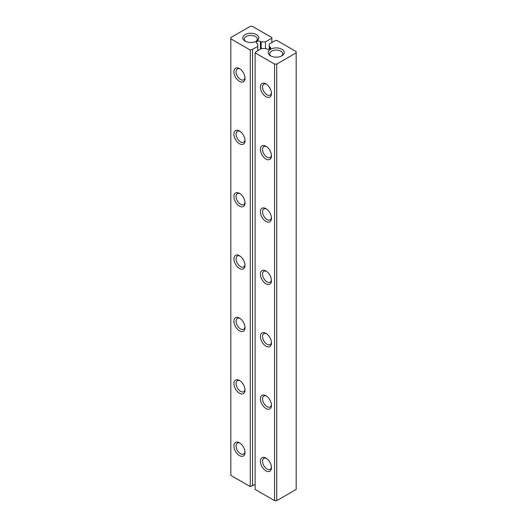 <?xml version="1.0" encoding="UTF-8"?>
<svg xmlns="http://www.w3.org/2000/svg" width="527" height="527" viewBox="0 0 527 527"><rect width="100%" height="100%" fill="white"/><g stroke="black" fill="none" stroke-linecap="round" stroke-linejoin="round"><path stroke-width="0.79" d="M276.734 64.083L276.734 500.65L296.174 489.425L296.174 52.858L276.734 64.083L274.574 64.083L255.127 52.858L256.333 51.534L261.55 48.524L265.825 48.524L266.576 48.958A2.404 1.39 0 0 0 269.198 49.261A2.404 1.39 0 0 0 270.687 47.977A2.404 1.39 0 0 0 269.982 46.995L269.231 46.56L269.231 44.09L275.654 40.381L276.734 40.381L296.174 51.606L296.174 52.858M276.734 500.65L274.574 500.65L274.574 64.083M274.574 500.65L255.127 489.425L255.127 52.858M270.522 49.268A8.017 4.631 0 0 0 270.522 55.816A8.017 4.631 0 0 0 281.866 55.816A8.017 4.631 0 0 0 281.866 49.268A8.017 4.631 0 0 0 270.522 49.268M271.464 155.84A7.833 4.519 -120 0 0 265.931 146.249A7.833 4.519 -120 0 0 260.397 149.444A7.833 4.519 -120 0 0 265.931 159.035A7.833 4.519 -120 0 0 271.464 155.84M271.464 218.204A7.833 4.519 -120 0 0 265.931 208.62A7.833 4.519 -120 0 0 260.397 211.814A7.833 4.519 -120 0 0 265.931 221.399A7.833 4.519 -120 0 0 271.464 218.204M271.464 280.575A7.833 4.519 -120 0 0 265.931 270.983A7.833 4.519 -120 0 0 260.397 274.178A7.833 4.519 -120 0 0 265.931 283.77A7.833 4.519 -120 0 0 271.464 280.575M271.464 467.673A7.833 4.519 -120 0 0 265.931 458.082A7.833 4.519 -120 0 0 260.397 461.283A7.833 4.519 -120 0 0 265.931 470.868A7.833 4.519 -120 0 0 271.464 467.673M271.464 405.309A7.833 4.519 -120 0 0 265.931 395.718A7.833 4.519 -120 0 0 260.397 398.913A7.833 4.519 -120 0 0 265.931 408.504A7.833 4.519 -120 0 0 271.464 405.309M271.464 342.939A7.833 4.519 -120 0 0 265.931 333.354A7.833 4.519 -120 0 0 260.397 336.549A7.833 4.519 -120 0 0 265.931 346.134A7.833 4.519 -120 0 0 271.464 342.939M271.464 93.47A7.833 4.519 -120 0 0 265.931 83.885A7.833 4.519 -120 0 0 260.397 87.08A7.833 4.519 -120 0 0 265.931 96.665A7.833 4.519 -120 0 0 271.464 93.47M269.231 49.255L269.231 46.56M281.266 56.132A6.495 3.748 0 0 0 282.683 53.794A6.495 3.748 0 0 0 278.678 50.328A6.495 3.748 0 0 0 271.603 51.139A6.495 3.748 0 0 0 269.699 53.794A6.495 3.748 0 0 0 271.122 56.132M266.497 146.611A6.304 3.636 -120 0 0 263.862 146.559A6.304 3.636 -120 0 0 263.862 153.838A6.304 3.636 -120 0 0 270.16 157.474A6.304 3.636 -120 0 0 271.438 155.162M266.497 208.982A6.304 3.636 -120 0 0 263.862 208.929A6.304 3.636 -120 0 0 263.862 216.202A6.304 3.636 -120 0 0 270.16 219.845A6.304 3.636 -120 0 0 271.438 217.532M266.497 271.346A6.304 3.636 -120 0 0 263.862 271.293A6.304 3.636 -120 0 0 263.862 278.572A6.304 3.636 -120 0 0 270.16 282.208A6.304 3.636 -120 0 0 271.438 279.896M266.497 458.45A6.304 3.636 -120 0 0 263.862 458.398A6.304 3.636 -120 0 0 263.862 465.67A6.304 3.636 -120 0 0 270.16 469.313A6.304 3.636 -120 0 0 271.438 467.001M266.497 396.08A6.304 3.636 -120 0 0 263.862 396.027A6.304 3.636 -120 0 0 263.862 403.307A6.304 3.636 -120 0 0 270.16 406.943A6.304 3.636 -120 0 0 271.438 404.631M266.497 333.716A6.304 3.636 -120 0 0 263.862 333.663A6.304 3.636 -120 0 0 263.862 340.936A6.304 3.636 -120 0 0 270.16 344.579A6.304 3.636 -120 0 0 271.438 342.267M266.497 84.248A6.304 3.636 -120 0 0 263.862 84.195A6.304 3.636 -120 0 0 263.862 91.474A6.304 3.636 -120 0 0 270.16 95.11A6.304 3.636 -120 0 0 271.438 92.798M260.424 41.475L261.175 41.91L265.45 41.91L271.873 38.201L271.873 37.575L252.426 26.35L250.266 26.35L230.826 37.575L230.826 38.82L250.266 50.052L252.552 49.354L257.769 46.343L257.769 43.873L257.018 43.438A2.404 1.39 0 0 1 256.313 42.456A2.404 1.39 0 0 1 257.802 41.172A2.404 1.39 0 0 1 260.424 41.475L260.424 49.176M261.175 48.741L261.175 41.91M265.45 48.524L265.45 41.91M230.826 38.82L230.826 475.394L250.266 486.619L255.127 484.432M245.134 34.611A8.017 4.631 0 0 0 245.134 41.159A8.017 4.631 0 0 0 256.478 41.159A8.017 4.631 0 0 0 256.478 34.611A8.017 4.631 0 0 0 245.134 34.611M271.873 42.568L271.873 38.201M257.769 50.704L257.769 46.343M252.552 485.92L252.552 49.354M250.266 486.619L250.266 50.052M245.002 140.557A7.833 4.519 -120 0 0 239.462 130.973A7.833 4.519 -120 0 0 233.929 134.168A7.833 4.519 -120 0 0 239.462 143.752A7.833 4.519 -120 0 0 245.002 140.557M245.002 78.194A7.833 4.519 -120 0 0 239.462 68.602A7.833 4.519 -120 0 0 233.929 71.797A7.833 4.519 -120 0 0 239.462 81.389A7.833 4.519 -120 0 0 245.002 78.194M245.002 202.928A7.833 4.519 -120 0 0 239.462 193.337A7.833 4.519 -120 0 0 233.929 196.531A7.833 4.519 -120 0 0 239.462 206.123A7.833 4.519 -120 0 0 245.002 202.928M245.002 452.397A7.833 4.519 -120 0 0 239.462 442.805A7.833 4.519 -120 0 0 233.929 446A7.833 4.519 -120 0 0 239.462 455.591A7.833 4.519 -120 0 0 245.002 452.397M245.002 390.026A7.833 4.519 -120 0 0 239.462 380.441A7.833 4.519 -120 0 0 233.929 383.636A7.833 4.519 -120 0 0 239.462 393.221A7.833 4.519 -120 0 0 245.002 390.026M245.002 327.662A7.833 4.519 -120 0 0 239.462 318.071A7.833 4.519 -120 0 0 233.929 321.266A7.833 4.519 -120 0 0 239.462 330.857A7.833 4.519 -120 0 0 245.002 327.662M245.002 265.292A7.833 4.519 -120 0 0 239.462 255.707A7.833 4.519 -120 0 0 233.929 258.902A7.833 4.519 -120 0 0 239.462 268.487A7.833 4.519 -120 0 0 245.002 265.292M255.878 41.475A6.495 3.748 0 0 0 257.301 39.136A6.495 3.748 0 0 0 253.289 35.671A6.495 3.748 0 0 0 246.214 36.482A6.495 3.748 0 0 0 244.317 39.136A6.495 3.748 0 0 0 245.734 41.475M240.035 131.335A6.304 3.636 -120 0 0 237.394 131.282A6.304 3.636 -120 0 0 237.394 138.561A6.304 3.636 -120 0 0 243.698 142.198A6.304 3.636 -120 0 0 244.969 139.886M240.035 68.965A6.304 3.636 -120 0 0 237.394 68.912A6.304 3.636 -120 0 0 237.394 76.191A6.304 3.636 -120 0 0 243.698 79.827A6.304 3.636 -120 0 0 244.969 77.515M240.035 193.699A6.304 3.636 -120 0 0 237.394 193.646A6.304 3.636 -120 0 0 237.394 200.925A6.304 3.636 -120 0 0 243.698 204.562A6.304 3.636 -120 0 0 244.969 202.249M240.035 443.167A6.304 3.636 -120 0 0 237.394 443.115A6.304 3.636 -120 0 0 237.394 450.394A6.304 3.636 -120 0 0 243.698 454.03A6.304 3.636 -120 0 0 244.969 451.718M240.035 380.804A6.304 3.636 -120 0 0 237.394 380.751A6.304 3.636 -120 0 0 237.394 388.024A6.304 3.636 -120 0 0 243.698 391.666A6.304 3.636 -120 0 0 244.969 389.354M240.035 318.433A6.304 3.636 -120 0 0 237.394 318.38A6.304 3.636 -120 0 0 237.394 325.66A6.304 3.636 -120 0 0 243.698 329.296A6.304 3.636 -120 0 0 244.969 326.984M240.035 256.069A6.304 3.636 -120 0 0 237.394 256.017A6.304 3.636 -120 0 0 237.394 263.289A6.304 3.636 -120 0 0 243.698 266.932A6.304 3.636 -120 0 0 244.969 264.62M269.982 48.958L269.982 46.995"/></g></svg>
